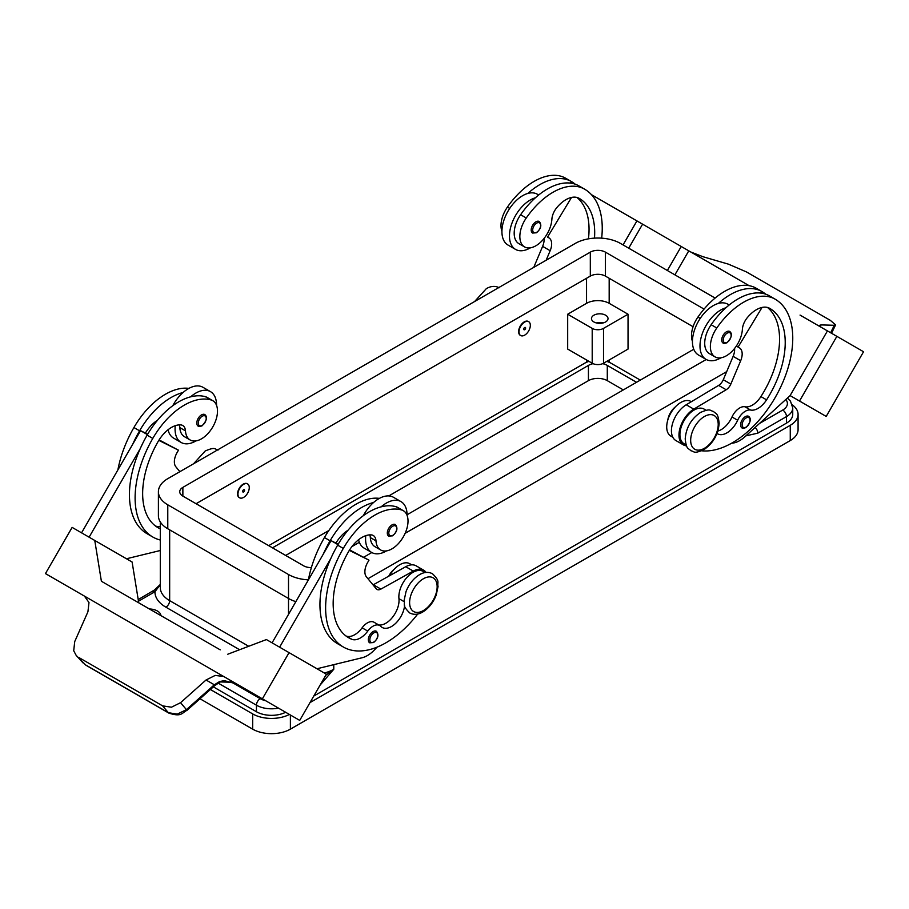 <?xml version="1.0" encoding="UTF-8"?>
<svg xmlns="http://www.w3.org/2000/svg" width="909" height="909" viewBox="0 0 909 909"><rect width="100%" height="100%" fill="white"/><g stroke="black" fill="none" stroke-linecap="round" stroke-linejoin="round"><path stroke-width="1.36" d="M594.486 238.124A74.697 43.121 120 0 0 579.226 198.378L579.226 198.378A26.679 15.396 120 0 0 556.672 207.797A13.34 7.704 120 0 0 551.877 219.319A22.68 13.09 -60 0 1 545.491 236.533A22.68 13.09 -60 0 1 524.538 246.896A22.68 13.09 -60 0 1 526.266 217.99A63.096 36.428 -60 0 1 584.567 189.14A85.366 49.291 -60 0 1 601.667 238.158M524.675 322.07A7.999 4.625 -60 0 1 528.674 321.672A7.999 4.625 -60 0 1 529.902 328.081A7.999 4.625 -60 0 1 524.675 335.137A7.999 4.625 -60 0 1 520.675 335.535A7.999 4.625 -60 0 1 519.448 329.115A7.999 4.625 -60 0 1 524.675 322.07M520.482 335.421A7.999 4.625 -60 0 1 520.289 335.319A7.999 4.625 -60 0 1 519.062 328.899A7.999 4.625 -60 0 1 524.288 321.854A7.999 4.625 -60 0 1 528.299 321.456A7.999 4.625 -60 0 1 528.481 321.57M524.675 329.694A1.329 0.773 -60 0 1 524.675 327.513A1.329 0.773 -60 0 1 524.675 329.694M717.019 433.457A18.669 10.783 120 0 0 717.553 433.798A18.669 10.783 120 0 0 737.654 420.253A13.34 7.704 -60 0 1 750.629 410.05A18.669 10.783 120 0 0 766.571 399.846A74.697 43.121 120 0 0 769.753 308.378A26.679 15.396 120 0 0 747.198 317.798A13.34 7.704 120 0 0 742.392 329.308A22.68 13.09 -60 0 1 736.006 346.522A22.68 13.09 -60 0 1 715.065 356.896L709.406 353.624A22.68 13.09 -60 0 1 711.133 324.718A63.096 36.428 -60 0 1 725.905 307.787A29.349 16.941 120 0 0 699.987 345.965A29.349 16.941 120 0 0 706.066 359.396L698.521 355.033A29.349 16.941 -60 0 1 692.442 341.602A29.349 16.941 -60 0 1 718.36 303.436A63.096 36.428 -60 0 1 761.878 291.516L756.22 288.244L761.878 291.516A85.366 49.291 -60 0 1 765.742 294.186M706.066 359.396A29.349 16.941 120 0 0 720.951 357.816M723.098 343.045A6.67 3.852 -60 0 1 722.076 337.705A6.67 3.852 -60 0 1 726.427 331.819A6.67 3.852 -60 0 1 729.768 331.49C732.631 333.933 731.7 337.693 726.961 342.773C724.541 343.545 723.257 343.636 723.098 343.045M160.291 528.879A74.697 43.121 -60 0 1 158.121 527.765A74.697 43.121 -60 0 1 158.121 441.513A26.679 15.396 -60 0 1 180.664 424.889A13.34 7.704 -60 0 1 182.732 425.503A13.34 7.704 -60 0 1 185.47 430.855A22.68 13.09 120 0 0 190.129 439.967A22.68 13.09 120 0 0 191.856 440.706A22.68 13.09 120 0 0 213.581 425.469A22.68 13.09 120 0 0 212.797 400.699L207.138 397.426A22.68 13.09 120 0 0 205.411 396.699A63.096 36.428 120 0 0 190.64 396.835A63.096 36.428 120 0 0 147.122 435.161A85.366 49.291 120 0 0 140.27 448.569L89.105 537.196M212.797 400.699A22.68 13.09 120 0 0 211.081 399.96A63.096 36.428 120 0 0 152.78 438.433A85.366 49.291 120 0 0 152.78 537.003A85.366 49.291 120 0 0 160.291 540.026M243.612 497.405A7.999 4.625 120 0 0 248.839 490.349A7.999 4.625 120 0 0 247.612 483.94A7.999 4.625 120 0 0 243.612 484.338A7.999 4.625 120 0 0 238.385 491.394A7.999 4.625 120 0 0 239.612 497.802A7.999 4.625 120 0 0 243.612 497.405M239.419 497.689A7.999 4.625 -60 0 1 239.226 497.587A7.999 4.625 -60 0 1 237.999 491.167A7.999 4.625 -60 0 1 243.237 484.122A7.999 4.625 -60 0 1 247.237 483.724A7.999 4.625 -60 0 1 247.418 483.838M243.612 489.781A1.329 0.773 120 0 0 243.612 491.962A1.329 0.773 120 0 0 243.612 489.781M404.607 605.508A18.669 10.783 -60 0 1 395.813 623.188A18.669 10.783 -60 0 1 382.155 627.437A18.669 10.783 -60 0 1 380.723 626.312A13.34 7.704 120 0 0 379.712 625.517A13.34 7.704 120 0 0 367.759 631.096A18.669 10.783 -60 0 1 351.817 639.3A74.697 43.121 -60 0 1 348.636 637.754A74.697 43.121 -60 0 1 348.636 551.502A26.679 15.396 -60 0 1 371.19 534.878A13.34 7.704 -60 0 1 373.247 535.492A13.34 7.704 -60 0 1 375.985 540.855A22.68 13.09 120 0 0 380.644 549.968A22.68 13.09 120 0 0 382.371 550.695A22.68 13.09 120 0 0 404.096 535.458A22.68 13.09 120 0 0 403.323 510.688L397.665 507.427A22.68 13.09 120 0 0 395.938 506.688A63.096 36.428 120 0 0 381.155 506.836A29.349 16.941 -60 0 1 401.005 501.632L393.461 497.28A29.349 16.941 120 0 0 373.61 502.472A63.096 36.428 120 0 0 330.092 540.798A85.366 49.291 120 0 0 323.24 554.206L331.069 540.65L337.955 544.627M363.282 515.721A29.349 16.941 -60 0 1 373.61 502.472M386.541 550.888A29.349 16.941 -60 0 1 371.656 552.456A29.349 16.941 -60 0 1 365.577 539.026A29.349 16.941 -60 0 1 365.77 535.674M401.005 501.632A29.349 16.941 -60 0 1 407.073 515.073A29.349 16.941 -60 0 1 407.073 515.369M392.029 524.891A6.67 3.852 120 0 0 387.666 530.765A6.67 3.852 120 0 0 388.688 536.117L392.563 535.833C397.188 531.856 398.119 528.095 395.358 524.561A6.67 3.852 120 0 0 392.029 524.891M149.417 608.973A11.999 6.931 180 0 1 157.405 610.996A11.999 6.931 180 0 1 160.904 615.609M755.14 427.446A5.34 3.079 60 0 1 756.708 429.434A5.34 3.079 60 0 1 757.822 433.15L786.49 416.595A21.339 12.317 0 0 0 792.739 407.891L790.466 401.153L787.387 398.062M138.213 599.576L154.348 590.066L160.291 584.476M138.486 601.224L154.95 591.714A5.34 3.079 -120 0 0 152.292 591.452M603.133 322.934A8.272 4.772 0 0 0 596.361 322.934M593.895 321.956A8.272 4.772 180 0 1 591.475 318.582A8.272 4.772 180 0 1 596.577 314.173A8.272 4.772 180 0 1 605.599 315.207A8.272 4.772 180 0 1 608.019 318.582A8.272 4.772 180 0 1 602.917 322.99A8.272 4.772 180 0 1 593.895 321.956M388.722 576.192A13.34 7.704 -60 0 1 394.336 569.125M369.758 534.867A13.34 7.704 -60 0 1 370.327 537.583A22.68 13.09 120 0 0 374.985 546.695L380.644 549.968M369.713 642.822A6.67 3.852 -60 0 1 368.69 637.482A6.67 3.852 -60 0 1 373.054 631.596A6.67 3.852 -60 0 1 376.383 631.266C379.144 634.8 378.212 638.561 373.588 642.538L369.713 642.822M204.843 414.572A6.67 3.852 120 0 0 201.503 414.902A6.67 3.852 120 0 0 197.151 420.776A6.67 3.852 120 0 0 198.173 426.116C198.332 426.719 199.616 426.616 202.037 425.844C206.775 420.765 207.707 417.004 204.843 414.572M175.255 425.685A29.349 16.941 120 0 0 175.062 429.037A29.349 16.941 120 0 0 181.141 442.467A29.349 16.941 120 0 0 196.014 440.888M216.558 405.369A29.349 16.941 120 0 0 216.558 405.073A29.349 16.941 120 0 0 210.479 391.643A29.349 16.941 120 0 0 190.64 396.835M181.141 442.467L173.596 438.115A29.349 16.941 -60 0 1 168.051 429.752M214.865 685.42L214.331 684.784L186.402 709.656L177.289 714.122L168.347 712.701L85.594 664.922L76.197 655.423L73.709 650.764L74.72 641.584L87.923 611.802L88.991 602.542L84.435 596.099L209.559 668.342L45.45 573.59L72.129 527.39L94.763 540.457L101.388 581.249L220.228 649.855M242.226 687.204A16.01 13.067 -60 0 0 242.214 687.193L236.556 683.92L224.262 680.636L219.558 681.58L214.331 684.784L206.036 680L215.194 675.41L223.694 676.501L209.559 668.342M223.909 676.614L239.749 685.761L223.909 676.614A16.01 13.067 -60 0 0 223.546 676.421M220.353 681.92A5.34 1.136 -114.4 0 1 220.319 681.943L214.922 685.466L187.004 710.338L180.561 702.691L171.471 707.202L162.597 705.861L168.347 712.701A5.34 3.079 120 0 0 168.79 713.076A5.34 3.079 120 0 0 168.813 713.076A5.34 3.079 120 0 0 168.926 713.145M667.808 420.015A13.34 7.704 -60 0 1 675.398 406.857M715.065 356.896A22.68 13.09 -60 0 1 716.792 327.99A63.096 36.428 -60 0 1 775.082 299.141L769.423 295.868A63.096 36.428 -60 0 0 725.905 307.787M686.17 444.944L684.057 443.728A20.009 11.556 -60 0 1 680.012 432.627A20.009 11.556 -60 0 1 689.42 413.652A20.009 11.556 -60 0 1 704.066 409.073L706.179 410.289M692.442 341.329A22.68 13.09 -60 0 1 697.919 317.093A63.096 36.428 -60 0 1 756.22 288.244L761.878 291.516M672.796 437.229L670.853 436.104A20.009 11.556 -60 0 1 666.808 425.003A20.009 11.556 -60 0 1 676.205 406.028A20.009 11.556 -60 0 1 690.863 401.448L691.34 401.721M741.994 427.889A6.67 3.852 -60 0 1 740.971 422.537A6.67 3.852 -60 0 1 745.335 416.663A6.67 3.852 -60 0 1 748.664 416.333C751.538 418.776 750.595 422.526 745.869 427.605C743.448 428.389 742.153 428.48 741.994 427.889M535.912 221.83A6.67 3.852 -60 0 1 539.253 221.501C542.014 225.034 541.071 228.784 536.446 232.772L532.583 233.045A6.67 3.852 -60 0 1 531.56 227.704A6.67 3.852 -60 0 1 535.912 221.83M530.436 247.816A29.349 16.941 -60 0 1 515.539 249.396A29.349 16.941 -60 0 1 509.472 235.965A29.349 16.941 -60 0 1 535.39 197.798A63.096 36.428 -60 0 1 578.908 185.879L584.567 189.14L578.908 185.879M515.539 249.396L507.995 245.044A29.349 16.941 120 0 1 501.927 231.613A29.349 16.941 120 0 1 527.845 193.435A29.349 16.941 -60 0 1 537.344 194.219L538.685 194.992M690.738 251.986L702.964 256.724L728.439 264.167L746.403 271.905L830.315 320.354L835.61 324.888L834.28 325.274L830.633 332.751M820.191 326.433L821.077 324.911L819.725 325.274L820.986 327.172M821.077 324.911L834.28 325.274M731.631 443.206L731.972 443.183A26.679 15.396 120 0 0 744.914 436.752L790.091 395.597L799.522 401.039L836.871 336.353L863.55 351.749L826.201 416.436L790.103 395.597L827.44 330.91L800.056 315.093M619.949 211.104L749.107 285.676M836.871 336.353L800.068 315.093M674.91 274.848L688.772 250.839L674.91 274.848M799.522 401.039L826.201 416.436M667.365 270.496L681.227 246.487M628.721 248.18L642.583 224.182M623.063 244.919L636.925 220.91L591.418 194.64M571.784 183.3L570.386 182.493L570.045 183.061M524.538 246.896L518.88 243.635A22.68 13.09 -60 0 1 520.607 214.729A63.096 36.428 -60 0 1 535.39 197.798M501.927 231.329A22.68 13.09 -60 0 1 507.404 207.104A63.096 36.428 -60 0 1 565.705 178.255L571.363 181.516A85.366 49.291 -60 0 1 575.227 184.197M739.415 347.852L736.324 346.068L739.415 347.852A13.34 7.704 -60 0 1 740.676 360.714L730.836 384.064A7.999 4.625 -60 0 1 726.177 389.745L693.783 409.141A21.339 12.317 120 0 0 680.068 427.957A21.339 12.317 120 0 0 683.398 444.876L675.841 440.524A21.339 12.317 -60 0 1 672.524 423.605A21.339 12.317 -60 0 1 686.238 404.778L718.633 385.393A7.999 4.625 120 0 0 723.291 379.701L733.131 356.362A13.34 7.704 120 0 0 734.574 348.465M760.56 293.05L760.901 292.493L762.299 293.3M762.049 307.435L738.074 347.079M683.398 444.876A21.339 12.317 120 0 0 686.545 445.853M717.871 431.048A18.669 10.783 120 0 0 731.995 416.981A13.34 7.704 -60 0 1 744.971 406.777A18.669 10.783 120 0 0 760.913 396.574A74.697 43.121 120 0 0 767.469 307.447M775.082 299.141L769.423 295.868L775.082 299.141A85.366 49.291 -60 0 1 780.104 388.234A85.366 49.291 -60 0 1 701.691 450.796M236.579 683.943L232.829 682.261L220.319 681.943A5.34 1.136 -114.4 0 1 219.558 681.58M86.037 665.286L85.594 664.922A5.34 3.079 120 0 0 86.037 665.297A5.34 3.079 120 0 0 86.048 665.297L168.813 713.076C181.811 717.349 181.914 712.736 186.993 710.338L187.004 710.338M78.685 657.412L162.597 705.861M180.561 702.691L206.036 680M239.749 685.761L299.72 720.394L326.399 674.194L266.417 639.561L227.773 654.219M250.736 692.113L242.214 687.193M223.694 676.501L209.706 668.433M68.084 586.657L83.923 595.804A16.01 13.067 120 0 1 84.287 596.009M262.371 698.839L289.051 652.628M83.992 595.838L68.095 586.657M84.435 596.099L60.221 582.124L84.617 596.213M279.62 647.185L330.785 558.558A85.366 49.291 120 0 0 337.637 643.731L343.295 646.992A85.366 49.291 120 0 0 417.731 614.018M323.24 554.206L272.075 642.833M138.736 602.803L132.112 562.023L94.763 540.457M81.56 532.833L140.554 430.661L145.395 433.07A26.679 15.396 -60 0 1 157.484 420.265M147.428 434.627L140.554 430.661M126.465 558.762L160.291 550.513M140.27 448.569A85.366 49.291 120 0 0 147.122 533.742L152.78 537.003M179.243 424.878A13.34 7.704 -60 0 1 179.812 427.594A22.68 13.09 120 0 0 184.47 436.706L190.129 439.967M172.767 405.721A29.349 16.941 -60 0 1 183.095 392.483A29.349 16.941 -60 0 1 202.934 387.279L210.479 391.643M188.902 388.382A63.096 36.428 120 0 0 133.918 427.537A85.366 49.291 120 0 0 117.886 469.919M376.94 647.197L375.087 649.231A26.679 15.396 -60 0 1 362.146 657.741L316.98 668.751M379.712 625.517L374.053 622.245A13.34 7.704 120 0 0 362.1 627.835A18.669 10.783 -60 0 1 346.159 636.039A74.697 43.121 -60 0 1 345.909 635.936M425.117 572.568L423.003 571.341A20.009 11.556 120 0 0 406.834 577.522A20.009 11.556 120 0 0 398.949 598.667A18.669 10.783 -60 0 1 392.847 616.87A18.669 10.783 -60 0 1 378.758 624.96M349.317 550.354L368.986 560.171L367.645 562.489A13.34 7.704 120 0 0 366.384 576.806L376.235 588.793A7.999 4.625 120 0 0 376.985 589.441A7.999 4.625 120 0 0 380.882 589.1L413.277 571.091A21.339 12.317 -60 0 1 423.674 570.182A21.339 12.317 -60 0 1 426.082 572.431M349.601 549.911L368.986 560.171M338.193 544.207L335.91 543.071A26.679 15.396 -60 0 1 348.011 530.254M331.069 540.65L335.91 543.071M423.674 570.182L416.129 565.83A21.339 12.317 120 0 0 405.732 566.727L373.338 584.748A7.999 4.625 -60 0 1 373.042 584.907M381.155 506.836A63.096 36.428 120 0 0 337.637 545.161A85.366 49.291 120 0 0 330.785 558.558M411.743 564.841L409.8 563.716A20.009 11.556 120 0 0 389.529 575.749M379.417 498.382A63.096 36.428 120 0 0 324.433 537.537A85.366 49.291 120 0 0 308.401 579.919M403.323 510.688A22.68 13.09 120 0 0 401.596 509.96A63.096 36.428 120 0 0 343.295 548.422A85.366 49.291 120 0 0 343.295 646.992M268.7 545.65L584.657 363.236A18.669 10.783 180 0 1 588.975 361.373M567.682 349.079L567.682 314.23L586.544 303.333A16.01 9.238 180 0 1 609.178 303.333L628.039 314.23L628.039 349.079L603.519 363.236A7.999 4.625 180 0 1 592.202 363.236L567.682 349.079M567.682 314.23L592.202 328.388A7.999 4.625 0 0 0 603.519 328.388L628.039 314.23M693.067 326.717L605.405 276.109A10.669 6.158 0 0 0 590.316 276.109L196.071 503.722M726.7 371.622L367.963 578.726M295.857 601.644A32.008 18.487 180 0 1 288.505 598.474L167.779 528.765A32.008 18.487 180 0 1 158.405 515.698L158.405 491.746A32.008 18.487 180 0 1 167.779 478.668L575.227 243.442A32.008 18.487 180 0 1 620.495 243.442L715.133 298.072M311.378 567.602A10.669 6.158 180 0 1 303.595 565.796L182.868 496.098A10.669 6.158 180 0 1 179.743 491.746A10.669 6.158 180 0 1 182.868 487.383L590.316 252.145A10.669 6.158 180 0 1 605.405 252.145L704.055 309.105M693.76 349.249L407.073 514.767M359.35 542.321L351.874 546.639M308.412 579.851A32.008 18.487 180 0 1 288.505 574.511L167.779 504.813A32.008 18.487 180 0 1 158.405 491.746M706.225 359.487L405.141 533.31M371.815 552.547L363.793 557.183M248.702 646.276L169.665 600.644A5.34 3.079 -60 0 1 168.563 604.371A5.34 3.079 -60 0 1 165.892 607.178A37.349 21.566 0 0 1 154.95 591.714L160.291 584.737M320.116 685.079L333.773 669.263L325.774 675.285M285.642 712.27A21.339 12.317 180 0 1 256.44 711.736L213.354 686.863M792.739 407.891L792.739 414.424A21.339 12.317 180 0 1 786.49 423.128L313.787 696.055M606.746 361.373A18.669 10.783 180 0 1 611.064 363.236L640.3 380.11M289.414 714.451A26.679 15.396 180 0 1 252.668 713.906L210.388 689.511M792.307 404.857A26.679 15.396 180 0 1 798.079 414.424A26.679 15.396 180 0 1 790.262 425.31L310.014 702.589M272.473 547.832L588.43 365.418A13.34 7.704 180 0 1 593.077 363.668M602.644 363.668A13.34 7.704 180 0 1 607.292 365.418L636.527 382.291M623.324 389.916L607.292 380.655A13.34 7.704 0 0 0 588.43 380.655L388.779 495.928M328.842 530.526L285.676 555.456M798.079 414.424L798.079 429.673A26.679 15.396 180 0 1 790.262 440.558L290.391 729.154A26.679 15.396 180 0 1 252.668 729.154L200.003 698.76M358.566 539.753A29.349 16.941 120 0 0 364.111 548.104L371.656 552.456M183.095 392.483A63.096 36.428 120 0 0 139.577 430.809A85.366 49.291 120 0 0 132.725 444.206M160.291 526.3A18.669 10.783 -60 0 1 155.632 526.038A74.697 43.121 -60 0 1 155.394 525.936M145.395 433.07L147.678 434.218M159.086 439.911L178.471 450.182L158.802 440.354M179.88 471.691L175.869 466.817A13.34 7.704 -60 0 1 177.13 452.489L178.471 450.182M718.36 303.436A29.349 16.941 -60 0 1 727.859 304.208L729.2 304.981M527.845 193.435A63.096 36.428 -60 0 1 571.363 181.516L565.705 178.255M588.441 238.84A74.697 43.121 120 0 0 576.942 197.458M546.15 260.224L550.161 250.714A13.34 7.704 120 0 0 548.9 237.851L547.559 237.09L571.522 197.446M544.059 238.465A13.34 7.704 -60 0 1 542.616 246.362L533.753 267.382M547.559 237.09L548.9 237.851M704.441 416.492A19.475 11.249 -60 0 1 718.212 424.435A19.475 11.249 -60 0 1 704.441 448.285A19.475 11.249 -60 0 1 690.67 440.342A19.475 11.249 -60 0 1 704.441 416.492M727.189 342.284A5.602 3.238 -60 0 1 723.223 339.989A5.602 3.238 -60 0 1 727.189 333.126A5.602 3.238 -60 0 1 731.143 335.421A5.602 3.238 -60 0 1 727.189 342.284M205.411 396.699L211.081 399.96M392.779 526.197A5.602 3.238 120 0 0 388.813 533.06A5.602 3.238 120 0 0 392.779 535.344A5.602 3.238 120 0 0 396.744 528.481A5.602 3.238 120 0 0 392.779 526.197M785.808 399.506A16.01 9.238 180 0 1 782.717 410.061A5.34 3.079 60 0 1 785.387 412.879A5.34 3.079 60 0 1 786.49 416.595L786.49 423.128M782.717 410.061L759.504 423.469M218.137 683.091L256.44 705.202A5.34 3.079 -60 0 1 257.542 701.475A5.34 3.079 -60 0 1 260.213 698.669L230.636 681.591M423.378 578.76A19.475 11.249 120 0 0 409.607 602.61A19.475 11.249 120 0 0 423.378 610.564A19.475 11.249 120 0 0 437.149 586.703A19.475 11.249 120 0 0 423.378 578.76M375.985 540.855L370.327 537.583M373.804 632.903A5.602 3.238 120 0 0 369.838 639.766A5.602 3.238 120 0 0 373.804 642.049A5.602 3.238 120 0 0 377.769 635.198A5.602 3.238 120 0 0 373.804 632.903M202.264 425.355A5.602 3.238 120 0 0 206.218 418.492A5.602 3.238 120 0 0 202.264 416.208A5.602 3.238 120 0 0 198.298 423.06A5.602 3.238 120 0 0 202.264 425.355M716.792 327.99L711.133 324.718M700.214 318.423L697.919 317.093M746.084 427.116A5.602 3.238 -60 0 1 742.13 424.833A5.602 3.238 -60 0 1 746.084 417.97A5.602 3.238 -60 0 1 750.05 420.253A5.602 3.238 -60 0 1 746.084 427.116M536.674 223.137A5.602 3.238 -60 0 1 540.628 225.421A5.602 3.238 -60 0 1 536.674 232.284A5.602 3.238 -60 0 1 532.708 230A5.602 3.238 -60 0 1 536.674 223.137M733.131 356.362L740.676 360.714M723.291 379.701L730.836 384.064M718.633 385.393L726.177 389.745M686.238 404.778L693.783 409.141M737.654 420.253L731.995 416.981M750.629 410.05L744.971 406.777M766.571 399.846L760.913 396.574M373.338 584.748L380.882 589.1M405.732 566.727L413.277 571.091M330.092 540.798L324.433 537.537M404.141 601.667L398.949 598.667M367.759 631.096L362.1 627.835M351.817 639.3L346.159 636.039M401.596 509.96L395.938 506.688M343.295 548.422L337.637 545.161M586.544 362.282L586.544 359.964M586.544 303.333L586.544 278.29M603.519 328.388L603.519 363.236M592.202 328.388L592.202 363.236M609.178 303.333L609.178 278.29M182.868 496.098L182.868 487.383M590.316 276.109L590.316 252.145M605.405 276.109L605.405 252.145M288.505 614.382L288.505 574.511M167.779 528.765L167.779 504.813M265.621 700.714A16.01 9.238 180 0 1 260.213 698.669M256.44 711.736L256.44 705.202A21.339 12.317 0 0 0 278.472 708.134L278.484 708.134M169.665 529.856L169.665 600.644A32.008 18.487 180 0 1 160.291 587.578L160.291 521.948M745.891 435.865L757.822 433.15M165.892 607.178L239.59 649.73M333.773 664.661L333.773 669.263A32.008 18.487 180 0 1 324.365 673.024M609.178 362.282L609.178 359.964M588.43 380.655L588.43 365.418M607.292 380.655L607.292 365.418M252.668 729.154L252.668 713.906M290.391 729.154L290.391 715.008M790.262 440.558L790.262 425.31M133.918 427.537L139.577 430.809M147.122 435.161L152.78 438.433M179.812 427.594L185.47 430.855M155.632 526.038L160.291 528.731M507.404 207.104L509.699 208.422M520.607 214.729L526.266 217.99M550.161 250.714L542.616 246.362M193.56 463.783L205.229 450.966C215.706 446.546 214.308 449.251 218.16 450M432.445 573.715C428.344 571.681 424.037 572 419.515 574.681C413.47 578.408 408.982 584.055 406.016 591.611L404.164 600.201C405.255 604.78 401.71 605.144 409.777 612.984C413.879 615.018 418.185 614.7 422.708 612.03C428.753 608.291 433.252 602.644 436.206 595.088L438.058 586.498C436.968 581.919 440.524 581.555 432.445 573.715M713.508 411.447C716.122 414.436 717.792 411.947 719.144 423.219C718.258 434.536 713.133 443.376 703.771 449.75C693.294 454.17 694.692 451.466 690.84 450.716C688.227 447.728 686.556 450.216 685.204 438.945C686.09 427.628 691.215 418.788 700.578 412.413C711.054 407.993 709.656 410.698 713.508 411.447M499.223 287.733C495.121 285.699 490.815 286.017 486.292 288.687L474.623 301.515M835.61 324.888L831.519 333.262M76.197 655.423L83.128 662.968"/></g></svg>
